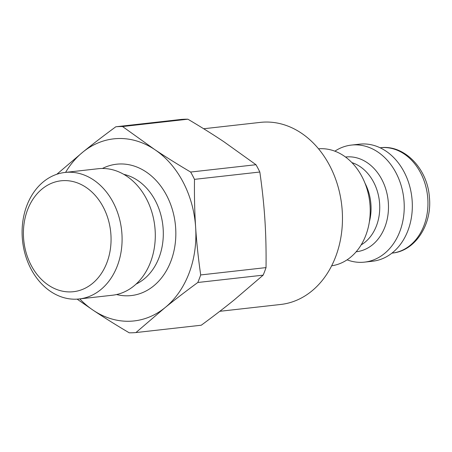 <?xml version="1.0" encoding="UTF-8"?>
<svg xmlns="http://www.w3.org/2000/svg" width="452" height="452" viewBox="0 0 452 452"><rect width="100%" height="100%" fill="white"/><g stroke="black" fill="none" stroke-linecap="round" stroke-linejoin="round"><path stroke-width="0.68" d="M347.074 259.849A58.89 46.076 -96.4 0 0 364.549 262.126A58.89 46.076 -96.4 0 0 403.964 200.428A58.89 46.076 -96.4 0 0 351.402 145.081A58.89 46.076 -96.4 0 0 334.864 151.177M364.549 262.126L372.646 261.216A58.89 46.076 -96.4 0 0 412.06 199.518A58.89 46.076 -96.4 0 0 359.504 144.171L351.402 145.081M203.671 128.747L260.284 122.39A91.609 71.676 83.6 0 1 342.045 208.491A91.609 71.676 83.6 0 1 280.737 304.462L219.785 311.304M331.655 265.799A58.89 46.076 -96.4 0 0 369.945 204.247A58.89 46.076 -96.4 0 0 318.513 148.793M122.56 126.543L187.896 119.204C201.253 127.108 213.254 134.623 223.893 141.742L255.979 164.714L190.642 172.048C177.286 164.149 165.285 156.635 154.646 149.516L122.56 126.543A103.384 80.891 83.6 0 0 115.825 126.78C103.564 135.786 92.603 144.205 82.936 152.036A91.609 71.676 83.6 0 1 154.646 149.516A91.609 71.676 83.6 0 1 195.643 227.367A91.609 71.676 83.6 0 1 164.918 307.744A91.609 71.676 83.6 0 1 93.202 310.258A91.609 71.676 83.6 0 1 79.806 298.896M115.825 126.78L181.162 119.441A103.384 80.891 83.6 0 1 187.896 119.204M65.596 172.387A91.609 71.676 83.6 0 1 82.936 152.036L56.816 174.274M102.406 168.483A66.088 51.709 83.6 0 1 175.664 228.074A66.088 51.709 83.6 0 1 116.565 294.54M64.992 172.455L98.191 168.726A63.653 49.805 83.6 0 1 155.132 230.232A63.653 49.805 83.6 0 1 112.401 295.235L79.196 298.964A63.653 49.805 -96.4 0 0 121.927 233.961A63.653 49.805 -96.4 0 0 64.992 172.455A63.653 49.805 -96.4 0 0 22.6 241.266A63.653 49.805 -96.4 0 0 79.196 298.964M264.883 219.593C265.866 234.543 266.251 250.544 266.03 267.601L200.694 274.94C198.281 258.177 196.597 242.323 195.643 227.367C194.659 212.423 194.275 196.417 194.49 179.359L259.827 172.02C262.239 188.783 263.923 204.643 264.883 219.593M77.134 299.145L93.202 310.258C103.841 317.377 115.836 324.892 129.199 332.796A103.384 80.891 83.6 0 0 135.933 332.559L164.918 307.744C174.585 299.913 185.552 291.495 197.812 282.489L263.149 275.149L234.159 299.964C224.491 307.795 213.53 316.214 201.27 325.22L135.933 332.559M200.694 274.94A103.384 80.891 83.6 0 1 197.812 282.489M190.642 172.048A103.384 80.891 83.6 0 1 194.49 179.359M266.03 267.601A103.384 80.891 83.6 0 1 263.149 275.149M255.979 164.714A103.384 80.891 83.6 0 1 259.827 172.02M110.921 234.724A55.799 43.663 83.6 0 1 48.522 285.212A55.799 43.663 83.6 0 1 42.268 188.834A55.799 43.663 83.6 0 1 110.921 234.724M380.121 147.781L380.403 147.747A53.003 41.471 83.6 0 1 427.711 197.564A53.003 41.471 83.6 0 1 392.234 253.086L391.952 253.12M356.165 251.775A47.675 37.301 -96.4 0 0 388.262 201.812A47.675 37.301 -96.4 0 0 345.526 157.025M351.91 162.624A43.838 34.301 83.6 0 1 379.539 202.665A43.838 34.301 83.6 0 1 361.148 244.905M369.357 221.87A43.838 34.301 -96.4 0 0 370.866 203.637A43.838 34.301 -96.4 0 0 365.024 183.263M123.758 174.342A57.167 44.731 83.6 0 1 163.161 228.938A57.167 44.731 83.6 0 1 136.086 284.088M380.403 147.747C404.37 144.403 427.598 168.799 429.4 197.315C432.293 224.497 415.275 251.069 392.234 253.086"/></g></svg>
